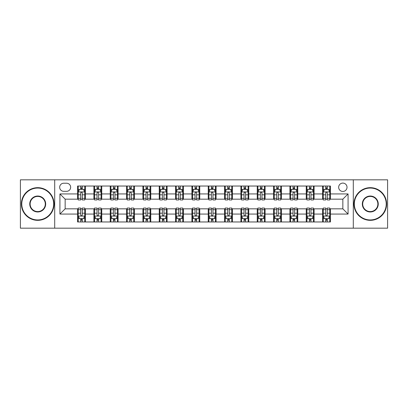 <?xml version="1.0" encoding="UTF-8"?>
<svg xmlns="http://www.w3.org/2000/svg" width="408" height="408" viewBox="0 0 408 408"><rect width="100%" height="100%" fill="white"/><g stroke="black" fill="none" stroke-linecap="round" stroke-linejoin="round"><path stroke-width="0.61" d="M342.842 183.09A4.182 4.182 0 0 0 338.66 187.272A4.182 4.182 0 0 0 342.842 191.454A4.182 4.182 0 0 0 347.024 187.272A4.182 4.182 0 0 0 342.842 183.09M353.297 228.174L387.6 228.174L387.6 179.826L353.297 179.826L353.297 228.174L54.703 228.174L54.703 179.826L20.4 179.826L20.4 228.174L54.703 228.174M63.719 191.326L66.596 191.326A4.049 4.049 0 0 0 70.645 187.272A4.049 4.049 0 0 0 66.596 183.223L63.719 183.223A4.049 4.049 0 0 0 59.67 187.272A4.049 4.049 0 0 0 63.719 191.326M353.297 179.826L54.703 179.826M77.571 214.062L59.93 214.062L59.93 193.938L77.571 193.938L77.571 199.165L65.158 199.165L65.158 208.835L77.571 208.835L77.571 221.967L330.429 221.967L330.429 208.835L342.842 208.835L342.842 199.165L330.429 199.165L330.429 193.938L348.07 193.938L348.07 214.062L330.429 214.062M330.429 193.938L330.429 186.033L77.571 186.033L77.571 193.938M322.59 186.033L322.59 199.165L323.243 199.165M325.727 199.165L327.293 199.165M329.776 199.165L330.429 199.165M322.59 199.165L313.441 199.165M306.255 186.033L306.255 199.165L306.908 199.165M309.392 199.165L310.957 199.165M306.255 199.165L297.106 199.165M289.92 186.033L289.92 199.165L290.572 199.165M293.056 199.165L294.622 199.165M289.92 199.165L280.77 199.165M273.584 186.033L273.584 199.165L274.237 199.165M276.721 199.165L278.292 199.165M273.584 199.165L264.44 199.165M257.249 186.033L257.249 199.165L257.902 199.165M260.386 199.165L261.956 199.165M257.249 199.165L248.105 199.165M240.914 186.033L240.914 199.165L241.572 199.165M244.05 199.165L245.621 199.165M240.914 199.165L231.769 199.165M224.584 186.033L224.584 199.165L225.236 199.165M227.72 199.165L229.286 199.165M224.584 199.165L215.434 199.165M208.248 186.033L208.248 199.165L208.901 199.165M211.385 199.165L212.951 199.165M208.248 199.165L199.099 199.165M191.913 186.033L191.913 199.165L192.566 199.165M195.049 199.165L196.615 199.165M191.913 199.165L182.764 199.165M175.578 186.033L175.578 199.165L176.231 199.165M178.714 199.165L180.28 199.165M175.578 199.165L166.428 199.165M159.242 186.033L159.242 199.165L159.895 199.165M162.379 199.165L163.95 199.165M159.242 199.165L150.098 199.165M142.907 186.033L142.907 199.165L143.56 199.165M146.044 199.165L147.614 199.165M142.907 199.165L133.763 199.165M126.577 186.033L126.577 199.165L127.23 199.165M129.708 199.165L131.279 199.165M126.577 199.165L117.428 199.165M110.242 186.033L110.242 199.165L110.894 199.165M113.378 199.165L114.944 199.165M110.242 199.165L101.092 199.165M93.906 186.033L93.906 199.165L94.559 199.165M97.043 199.165L98.608 199.165M93.906 199.165L84.757 199.165M77.571 199.165L78.224 199.165M80.707 199.165L82.273 199.165M77.571 208.835L78.224 208.835M80.707 208.835L82.273 208.835M84.757 208.835L85.41 208.835L85.41 221.967M94.559 208.835L85.41 208.835M97.043 208.835L98.608 208.835M101.092 208.835L101.745 208.835L101.745 221.967M110.894 208.835L101.745 208.835M113.378 208.835L114.944 208.835M117.428 208.835L118.08 208.835L118.08 221.967M127.23 208.835L118.08 208.835M129.708 208.835L131.279 208.835M133.763 208.835L134.416 208.835L134.416 221.967M143.56 208.835L134.416 208.835M146.044 208.835L147.614 208.835M150.098 208.835L150.751 208.835L150.751 221.967M159.895 208.835L150.751 208.835M162.379 208.835L163.95 208.835M166.428 208.835L167.086 208.835L167.086 221.967M176.231 208.835L167.086 208.835M178.714 208.835L180.28 208.835M182.764 208.835L183.416 208.835L183.416 221.967M192.566 208.835L183.416 208.835M195.049 208.835L196.615 208.835M199.099 208.835L199.752 208.835L199.752 221.967M208.901 208.835L199.752 208.835M211.385 208.835L212.951 208.835M215.434 208.835L216.087 208.835L216.087 221.967M225.236 208.835L216.087 208.835M227.72 208.835L229.286 208.835M231.769 208.835L232.422 208.835L232.422 221.967M241.572 208.835L232.422 208.835M244.05 208.835L245.621 208.835M248.105 208.835L248.758 208.835L248.758 221.967M257.902 208.835L248.758 208.835M260.386 208.835L261.956 208.835M264.44 208.835L265.093 208.835L265.093 221.967M274.237 208.835L265.093 208.835M276.721 208.835L278.292 208.835M280.77 208.835L281.423 208.835L281.423 221.967M290.572 208.835L281.423 208.835M293.056 208.835L294.622 208.835M297.106 208.835L297.758 208.835L297.758 221.967M306.908 208.835L297.758 208.835M309.392 208.835L310.957 208.835M313.441 208.835L314.094 208.835L314.094 221.967M323.243 208.835L314.094 208.835M325.727 208.835L327.293 208.835M329.776 208.835L330.429 208.835M85.41 186.033L85.41 199.165M77.571 189.297L78.224 189.297M80.707 189.297L82.273 189.297M84.757 189.297L85.41 189.297M77.571 218.703L78.224 218.703M80.707 218.703L82.273 218.703M84.757 218.703L85.41 218.703M93.906 208.835L93.906 221.967M101.745 186.033L101.745 199.165M93.906 189.297L94.559 189.297M97.043 189.297L98.608 189.297M101.092 189.297L101.745 189.297M93.906 218.703L94.559 218.703M97.043 218.703L98.608 218.703M101.092 218.703L101.745 218.703M110.242 208.835L110.242 221.967M110.242 218.703L110.894 218.703M113.378 218.703L114.944 218.703M117.428 218.703L118.08 218.703M118.08 186.033L118.08 199.165M110.242 189.297L110.894 189.297M113.378 189.297L114.944 189.297M117.428 189.297L118.08 189.297M126.577 208.835L126.577 221.967M126.577 218.703L127.23 218.703M129.708 218.703L131.279 218.703M133.763 218.703L134.416 218.703M134.416 186.033L134.416 199.165M126.577 189.297L127.23 189.297M129.708 189.297L131.279 189.297M133.763 189.297L134.416 189.297M142.907 208.835L142.907 221.967M142.907 218.703L143.56 218.703M146.044 218.703L147.614 218.703M150.098 218.703L150.751 218.703M150.751 186.033L150.751 199.165M142.907 189.297L143.56 189.297M146.044 189.297L147.614 189.297M150.098 189.297L150.751 189.297M159.242 208.835L159.242 221.967M159.242 218.703L159.895 218.703M162.379 218.703L163.95 218.703M166.428 218.703L167.086 218.703M167.086 186.033L167.086 199.165M159.242 189.297L159.895 189.297M162.379 189.297L163.95 189.297M166.428 189.297L167.086 189.297M175.578 208.835L175.578 221.967M175.578 218.703L176.231 218.703M178.714 218.703L180.28 218.703M182.764 218.703L183.416 218.703M183.416 186.033L183.416 199.165M175.578 189.297L176.231 189.297M178.714 189.297L180.28 189.297M182.764 189.297L183.416 189.297M191.913 208.835L191.913 221.967M191.913 218.703L192.566 218.703M195.049 218.703L196.615 218.703M199.099 218.703L199.752 218.703M199.752 186.033L199.752 199.165M191.913 189.297L192.566 189.297M195.049 189.297L196.615 189.297M199.099 189.297L199.752 189.297M208.248 208.835L208.248 221.967M208.248 218.703L208.901 218.703M211.385 218.703L212.951 218.703M215.434 218.703L216.087 218.703M216.087 186.033L216.087 199.165M208.248 189.297L208.901 189.297M211.385 189.297L212.951 189.297M215.434 189.297L216.087 189.297M224.584 208.835L224.584 221.967M224.584 218.703L225.236 218.703M227.72 218.703L229.286 218.703M231.769 218.703L232.422 218.703M232.422 186.033L232.422 199.165M224.584 189.297L225.236 189.297M227.72 189.297L229.286 189.297M231.769 189.297L232.422 189.297M240.914 208.835L240.914 221.967M240.914 218.703L241.572 218.703M244.05 218.703L245.621 218.703M248.105 218.703L248.758 218.703M248.758 186.033L248.758 199.165M240.914 189.297L241.572 189.297M244.05 189.297L245.621 189.297M248.105 189.297L248.758 189.297M257.249 208.835L257.249 221.967M257.249 218.703L257.902 218.703M260.386 218.703L261.956 218.703M264.44 218.703L265.093 218.703M265.093 186.033L265.093 199.165M257.249 189.297L257.902 189.297M260.386 189.297L261.956 189.297M264.44 189.297L265.093 189.297M273.584 208.835L273.584 221.967M273.584 218.703L274.237 218.703M276.721 218.703L278.292 218.703M280.77 218.703L281.423 218.703M281.423 186.033L281.423 199.165M273.584 189.297L274.237 189.297M276.721 189.297L278.292 189.297M280.77 189.297L281.423 189.297M289.92 208.835L289.92 221.967M289.92 218.703L290.572 218.703M293.056 218.703L294.622 218.703M297.106 218.703L297.758 218.703M297.758 186.033L297.758 199.165M289.92 189.297L290.572 189.297M293.056 189.297L294.622 189.297M297.106 189.297L297.758 189.297M306.255 208.835L306.255 221.967M306.255 218.703L306.908 218.703M309.392 218.703L310.957 218.703M313.441 218.703L314.094 218.703M314.094 186.033L314.094 199.165M306.255 189.297L306.908 189.297M309.392 189.297L310.957 189.297M313.441 189.297L314.094 189.297M322.59 208.835L322.59 221.967M322.59 218.703L323.243 218.703M325.727 218.703L327.293 218.703M329.776 218.703L330.429 218.703M322.59 189.297L323.243 189.297M325.727 189.297L327.293 189.297M329.776 189.297L330.429 189.297M65.158 199.165L59.93 193.938M65.158 208.835L59.93 214.062M348.07 193.938L342.842 199.165M348.07 214.062L342.842 208.835M82.273 187.731L80.707 187.731M84.757 198.308L82.273 198.308L82.273 199.951L84.757 199.951L84.757 191.979L83.451 189.363L79.529 189.363L78.224 191.979L78.224 199.951L80.707 199.951L80.707 198.308L78.224 198.308M78.224 191.979L78.224 186.033M84.757 191.979L84.757 186.033M80.707 189.363L80.707 186.033M82.273 186.033L82.273 189.363M82.273 198.308L82.273 192.959C81.753 191.949 81.233 191.949 80.707 192.959L80.707 198.308M80.707 220.269L82.273 220.269M78.224 209.692L80.707 209.692L80.707 208.049L78.224 208.049L78.224 216.021L79.529 218.637L83.451 218.637L84.757 216.021L84.757 208.049L82.273 208.049L82.273 209.692L84.757 209.692M84.757 216.021L84.757 221.967M78.224 216.021L78.224 221.967M82.273 218.637L82.273 221.967M80.707 221.967L80.707 218.637M80.707 209.692L80.707 215.041C81.228 216.051 81.753 216.051 82.273 215.041L82.273 209.692M98.608 187.731L97.043 187.731M101.092 198.308L98.608 198.308L98.608 199.951L101.092 199.951L101.092 191.979L99.787 189.363L95.865 189.363L94.559 191.979L94.559 199.951L97.043 199.951L97.043 198.308L94.559 198.308M94.559 191.979L94.559 186.033M101.092 191.979L101.092 186.033M97.043 189.363L97.043 186.033M98.608 186.033L98.608 189.363M98.608 198.308L98.608 192.959C98.088 191.949 97.563 191.949 97.043 192.959L97.043 198.308M114.944 187.731L113.378 187.731M117.428 198.308L114.944 198.308L114.944 199.951L117.428 199.951L117.428 191.979L116.122 189.363L112.2 189.363L110.894 191.979L110.894 199.951L113.378 199.951L113.378 198.308L110.894 198.308M110.894 191.979L110.894 186.033M117.428 191.979L117.428 186.033M113.378 189.363L113.378 186.033M114.944 186.033L114.944 189.363M114.944 198.308L114.944 192.959C114.424 191.949 113.898 191.949 113.378 192.959L113.378 198.308M131.279 187.731L129.708 187.731M133.763 198.308L131.279 198.308L131.279 199.951L133.763 199.951L133.763 191.979L132.457 189.363L128.535 189.363L127.23 191.979L127.23 199.951L129.708 199.951L129.708 198.308L127.23 198.308M127.23 191.979L127.23 186.033M133.763 191.979L133.763 186.033M129.708 189.363L129.708 186.033M131.279 186.033L131.279 189.363M131.279 198.308L131.279 192.959C130.759 191.949 130.234 191.949 129.708 192.959L129.708 198.308M97.043 220.269L98.608 220.269M94.559 209.692L97.043 209.692L97.043 208.049L94.559 208.049L94.559 216.021L95.865 218.637L99.787 218.637L101.092 216.021L101.092 208.049L98.608 208.049L98.608 209.692L101.092 209.692M101.092 216.021L101.092 221.967M94.559 216.021L94.559 221.967M98.608 218.637L98.608 221.967M97.043 221.967L97.043 218.637M97.043 209.692L97.043 215.041C97.563 216.051 98.088 216.051 98.608 215.041L98.608 209.692M113.378 220.269L114.944 220.269M110.894 209.692L113.378 209.692L113.378 208.049L110.894 208.049L110.894 216.021L112.2 218.637L116.122 218.637L117.428 216.021L117.428 208.049L114.944 208.049L114.944 209.692L117.428 209.692M117.428 216.021L117.428 221.967M110.894 216.021L110.894 221.967M114.944 218.637L114.944 221.967M113.378 221.967L113.378 218.637M113.378 209.692L113.378 215.041C113.898 216.051 114.418 216.051 114.944 215.041L114.944 209.692M129.708 220.269L131.279 220.269M127.23 209.692L129.708 209.692L129.708 208.049L127.23 208.049L127.23 216.021L128.535 218.637L132.457 218.637L133.763 216.021L133.763 208.049L131.279 208.049L131.279 209.692L133.763 209.692M133.763 216.021L133.763 221.967M127.23 216.021L127.23 221.967M131.279 218.637L131.279 221.967M129.708 221.967L129.708 218.637M129.708 209.692L129.708 215.041C130.234 216.051 130.754 216.051 131.279 215.041L131.279 209.692M147.614 187.731L146.044 187.731M150.098 198.308L147.614 198.308L147.614 199.951L150.098 199.951L150.098 191.979L148.787 189.363L144.871 189.363L143.56 191.979L143.56 199.951L146.044 199.951L146.044 198.308L143.56 198.308M143.56 191.979L143.56 186.033M150.098 191.979L150.098 186.033M146.044 189.363L146.044 186.033M147.614 186.033L147.614 189.363M147.614 198.308L147.614 192.959C147.089 191.949 146.569 191.949 146.044 192.959L146.044 198.308M146.044 220.269L147.614 220.269M143.56 209.692L146.044 209.692L146.044 208.049L143.56 208.049L143.56 216.021L144.871 218.637L148.787 218.637L150.098 216.021L150.098 208.049L147.614 208.049L147.614 209.692L150.098 209.692M150.098 216.021L150.098 221.967M143.56 216.021L143.56 221.967M147.614 218.637L147.614 221.967M146.044 221.967L146.044 218.637M146.044 209.692L146.044 215.041C146.569 216.051 147.089 216.051 147.614 215.041L147.614 209.692M37.715 188.057A15.943 15.943 0 0 0 21.772 204A15.943 15.943 0 0 0 37.715 219.943A15.943 15.943 0 0 0 53.657 204A15.943 15.943 0 0 0 37.715 188.057M37.715 220.335A16.335 16.335 0 0 1 21.379 204A16.335 16.335 0 0 1 37.715 187.665A16.335 16.335 0 0 1 54.05 204A16.335 16.335 0 0 1 37.715 220.335M37.715 196.029A7.971 7.971 0 0 1 45.686 204A7.971 7.971 0 0 1 37.715 211.971A7.971 7.971 0 0 1 29.743 204A7.971 7.971 0 0 1 37.715 196.029M37.715 211.579A7.579 7.579 0 0 0 45.293 204A7.579 7.579 0 0 0 37.715 196.421A7.579 7.579 0 0 0 30.136 204A7.579 7.579 0 0 0 37.715 211.579M370.285 188.057A15.943 15.943 0 0 0 354.343 204A15.943 15.943 0 0 0 370.285 219.943A15.943 15.943 0 0 0 386.228 204A15.943 15.943 0 0 0 370.285 188.057M370.285 220.335A16.335 16.335 0 0 1 353.95 204A16.335 16.335 0 0 1 370.285 187.665A16.335 16.335 0 0 1 386.621 204A16.335 16.335 0 0 1 370.285 220.335M370.285 196.029A7.971 7.971 0 0 1 378.257 204A7.971 7.971 0 0 1 370.285 211.971A7.971 7.971 0 0 1 362.314 204A7.971 7.971 0 0 1 370.285 196.029M370.285 211.579A7.579 7.579 0 0 0 377.864 204A7.579 7.579 0 0 0 370.285 196.421A7.579 7.579 0 0 0 362.707 204A7.579 7.579 0 0 0 370.285 211.579M163.95 187.731L162.379 187.731M166.428 198.308L163.95 198.308L163.95 199.951L166.428 199.951L166.428 191.979L165.123 189.363L161.206 189.363L159.895 191.979L159.895 199.951L162.379 199.951L162.379 198.308L159.895 198.308M159.895 191.979L159.895 186.033M166.428 191.979L166.428 186.033M162.379 189.363L162.379 186.033M163.95 186.033L163.95 189.363M163.95 198.308L163.95 192.959C163.424 191.949 162.904 191.949 162.379 192.959L162.379 198.308M180.28 187.731L178.714 187.731M182.764 198.308L180.28 198.308L180.28 199.951L182.764 199.951L182.764 191.979L181.458 189.363L177.536 189.363L176.231 191.979L176.231 199.951L178.714 199.951L178.714 198.308L176.231 198.308M176.231 191.979L176.231 186.033M182.764 191.979L182.764 186.033M178.714 189.363L178.714 186.033M180.28 186.033L180.28 189.363M180.28 198.308L180.28 192.959C179.76 191.949 179.239 191.949 178.714 192.959L178.714 198.308M196.615 187.731L195.049 187.731M199.099 198.308L196.615 198.308L196.615 199.951L199.099 199.951L199.099 191.979L197.793 189.363L193.871 189.363L192.566 191.979L192.566 199.951L195.049 199.951L195.049 198.308L192.566 198.308M192.566 191.979L192.566 186.033M199.099 191.979L199.099 186.033M195.049 189.363L195.049 186.033M196.615 186.033L196.615 189.363M196.615 198.308L196.615 192.959C196.095 191.949 195.57 191.949 195.049 192.959L195.049 198.308M212.951 187.731L211.385 187.731M215.434 198.308L212.951 198.308L212.951 199.951L215.434 199.951L215.434 191.979L214.129 189.363L210.207 189.363L208.901 191.979L208.901 199.951L211.385 199.951L211.385 198.308L208.901 198.308M208.901 191.979L208.901 186.033M215.434 191.979L215.434 186.033M211.385 189.363L211.385 186.033M212.951 186.033L212.951 189.363M212.951 198.308L212.951 192.959C212.43 191.949 211.905 191.949 211.385 192.959L211.385 198.308M229.286 187.731L227.72 187.731M231.769 198.308L229.286 198.308L229.286 199.951L231.769 199.951L231.769 191.979L230.464 189.363L226.542 189.363L225.236 191.979L225.236 199.951L227.72 199.951L227.72 198.308L225.236 198.308M225.236 191.979L225.236 186.033M231.769 191.979L231.769 186.033M227.72 189.363L227.72 186.033M229.286 186.033L229.286 189.363M229.286 198.308L229.286 192.959C228.766 191.949 228.24 191.949 227.72 192.959L227.72 198.308M162.379 220.269L163.95 220.269M159.895 209.692L162.379 209.692L162.379 208.049L159.895 208.049L159.895 216.021L161.206 218.637L165.123 218.637L166.428 216.021L166.428 208.049L163.95 208.049L163.95 209.692L166.428 209.692M166.428 216.021L166.428 221.967M159.895 216.021L159.895 221.967M163.95 218.637L163.95 221.967M162.379 221.967L162.379 218.637M162.379 209.692L162.379 215.041C162.899 216.051 163.424 216.051 163.95 215.041L163.95 209.692M178.714 220.269L180.28 220.269M176.231 209.692L178.714 209.692L178.714 208.049L176.231 208.049L176.231 216.021L177.536 218.637L181.458 218.637L182.764 216.021L182.764 208.049L180.28 208.049L180.28 209.692L182.764 209.692M182.764 216.021L182.764 221.967M176.231 216.021L176.231 221.967M180.28 218.637L180.28 221.967M178.714 221.967L178.714 218.637M178.714 209.692L178.714 215.041C179.234 216.051 179.76 216.051 180.28 215.041L180.28 209.692M195.049 220.269L196.615 220.269M192.566 209.692L195.049 209.692L195.049 208.049L192.566 208.049L192.566 216.021L193.871 218.637L197.793 218.637L199.099 216.021L199.099 208.049L196.615 208.049L196.615 209.692L199.099 209.692M199.099 216.021L199.099 221.967M192.566 216.021L192.566 221.967M196.615 218.637L196.615 221.967M195.049 221.967L195.049 218.637M195.049 209.692L195.049 215.041C195.57 216.051 196.095 216.051 196.615 215.041L196.615 209.692M211.385 220.269L212.951 220.269M208.901 209.692L211.385 209.692L211.385 208.049L208.901 208.049L208.901 216.021L210.207 218.637L214.129 218.637L215.434 216.021L215.434 208.049L212.951 208.049L212.951 209.692L215.434 209.692M215.434 216.021L215.434 221.967M208.901 216.021L208.901 221.967M212.951 218.637L212.951 221.967M211.385 221.967L211.385 218.637M211.385 209.692L211.385 215.041C211.905 216.051 212.43 216.051 212.951 215.041L212.951 209.692M227.72 220.269L229.286 220.269M225.236 209.692L227.72 209.692L227.72 208.049L225.236 208.049L225.236 216.021L226.542 218.637L230.464 218.637L231.769 216.021L231.769 208.049L229.286 208.049L229.286 209.692L231.769 209.692M231.769 216.021L231.769 221.967M225.236 216.021L225.236 221.967M229.286 218.637L229.286 221.967M227.72 221.967L227.72 218.637M227.72 209.692L227.72 215.041C228.24 216.051 228.761 216.051 229.286 215.041L229.286 209.692M245.621 187.731L244.05 187.731M248.105 198.308L245.621 198.308L245.621 199.951L248.105 199.951L248.105 191.979L246.794 189.363L242.877 189.363L241.572 191.979L241.572 199.951L244.05 199.951L244.05 198.308L241.572 198.308M241.572 191.979L241.572 186.033M248.105 191.979L248.105 186.033M244.05 189.363L244.05 186.033M245.621 186.033L245.621 189.363M245.621 198.308L245.621 192.959C245.101 191.949 244.576 191.949 244.05 192.959L244.05 198.308M244.05 220.269L245.621 220.269M241.572 209.692L244.05 209.692L244.05 208.049L241.572 208.049L241.572 216.021L242.877 218.637L246.794 218.637L248.105 216.021L248.105 208.049L245.621 208.049L245.621 209.692L248.105 209.692M248.105 216.021L248.105 221.967M241.572 216.021L241.572 221.967M245.621 218.637L245.621 221.967M244.05 221.967L244.05 218.637M244.05 209.692L244.05 215.041C244.576 216.051 245.096 216.051 245.621 215.041L245.621 209.692M261.956 187.731L260.386 187.731M264.44 198.308L261.956 198.308L261.956 199.951L264.44 199.951L264.44 191.979L263.129 189.363L259.213 189.363L257.902 191.979L257.902 199.951L260.386 199.951L260.386 198.308L257.902 198.308M257.902 191.979L257.902 186.033M264.44 191.979L264.44 186.033M260.386 189.363L260.386 186.033M261.956 186.033L261.956 189.363M261.956 198.308L261.956 192.959C261.431 191.949 260.911 191.949 260.386 192.959L260.386 198.308M260.386 220.269L261.956 220.269M257.902 209.692L260.386 209.692L260.386 208.049L257.902 208.049L257.902 216.021L259.213 218.637L263.129 218.637L264.44 216.021L264.44 208.049L261.956 208.049L261.956 209.692L264.44 209.692M264.44 216.021L264.44 221.967M257.902 216.021L257.902 221.967M261.956 218.637L261.956 221.967M260.386 221.967L260.386 218.637M260.386 209.692L260.386 215.041C260.911 216.051 261.431 216.051 261.956 215.041L261.956 209.692M278.292 187.731L276.721 187.731M280.77 198.308L278.292 198.308L278.292 199.951L280.77 199.951L280.77 191.979L279.465 189.363L275.543 189.363L274.237 191.979L274.237 199.951L276.721 199.951L276.721 198.308L274.237 198.308M274.237 191.979L274.237 186.033M280.77 191.979L280.77 186.033M276.721 189.363L276.721 186.033M278.292 186.033L278.292 189.363M278.292 198.308L278.292 192.959C277.766 191.949 277.246 191.949 276.721 192.959L276.721 198.308M276.721 220.269L278.292 220.269M274.237 209.692L276.721 209.692L276.721 208.049L274.237 208.049L274.237 216.021L275.543 218.637L279.465 218.637L280.77 216.021L280.77 208.049L278.292 208.049L278.292 209.692L280.77 209.692M280.77 216.021L280.77 221.967M274.237 216.021L274.237 221.967M278.292 218.637L278.292 221.967M276.721 221.967L276.721 218.637M276.721 209.692L276.721 215.041C277.241 216.051 277.766 216.051 278.292 215.041L278.292 209.692M294.622 187.731L293.056 187.731M297.106 198.308L294.622 198.308L294.622 199.951L297.106 199.951L297.106 191.979L295.8 189.363L291.878 189.363L290.572 191.979L290.572 199.951L293.056 199.951L293.056 198.308L290.572 198.308M290.572 191.979L290.572 186.033M297.106 191.979L297.106 186.033M293.056 189.363L293.056 186.033M294.622 186.033L294.622 189.363M294.622 198.308L294.622 192.959C294.102 191.949 293.582 191.949 293.056 192.959L293.056 198.308M293.056 220.269L294.622 220.269M290.572 209.692L293.056 209.692L293.056 208.049L290.572 208.049L290.572 216.021L291.878 218.637L295.8 218.637L297.106 216.021L297.106 208.049L294.622 208.049L294.622 209.692L297.106 209.692M297.106 216.021L297.106 221.967M290.572 216.021L290.572 221.967M294.622 218.637L294.622 221.967M293.056 221.967L293.056 218.637M293.056 209.692L293.056 215.041C293.576 216.051 294.102 216.051 294.622 215.041L294.622 209.692M310.957 187.731L309.392 187.731M313.441 198.308L310.957 198.308L310.957 199.951L313.441 199.951L313.441 191.979L312.135 189.363L308.213 189.363L306.908 191.979L306.908 199.951L309.392 199.951L309.392 198.308L306.908 198.308M306.908 191.979L306.908 186.033M313.441 191.979L313.441 186.033M309.392 189.363L309.392 186.033M310.957 186.033L310.957 189.363M310.957 198.308L310.957 192.959C310.437 191.949 309.912 191.949 309.392 192.959L309.392 198.308M309.392 220.269L310.957 220.269M306.908 209.692L309.392 209.692L309.392 208.049L306.908 208.049L306.908 216.021L308.213 218.637L312.135 218.637L313.441 216.021L313.441 208.049L310.957 208.049L310.957 209.692L313.441 209.692M313.441 216.021L313.441 221.967M306.908 216.021L306.908 221.967M310.957 218.637L310.957 221.967M309.392 221.967L309.392 218.637M309.392 209.692L309.392 215.041C309.912 216.051 310.437 216.051 310.957 215.041L310.957 209.692M327.293 187.731L325.727 187.731M329.776 198.308L327.293 198.308L327.293 199.951L329.776 199.951L329.776 191.979L328.471 189.363L324.549 189.363L323.243 191.979L323.243 199.951L325.727 199.951L325.727 198.308L323.243 198.308M323.243 191.979L323.243 186.033M329.776 191.979L329.776 186.033M325.727 189.363L325.727 186.033M327.293 186.033L327.293 189.363M327.293 198.308L327.293 192.959C326.772 191.949 326.247 191.949 325.727 192.959L325.727 198.308M325.727 220.269L327.293 220.269M323.243 209.692L325.727 209.692L325.727 208.049L323.243 208.049L323.243 216.021L324.549 218.637L328.471 218.637L329.776 216.021L329.776 208.049L327.293 208.049L327.293 209.692L329.776 209.692M329.776 216.021L329.776 221.967M323.243 216.021L323.243 221.967M327.293 218.637L327.293 221.967M325.727 221.967L325.727 218.637M325.727 209.692L325.727 215.041C326.247 216.051 326.767 216.051 327.293 215.041L327.293 209.692M93.906 214.062L85.41 214.062M93.906 193.938L85.41 193.938M110.242 193.938L101.745 193.938M110.242 214.062L101.745 214.062M126.577 193.938L118.08 193.938M126.577 214.062L118.08 214.062M142.907 193.938L134.416 193.938M142.907 214.062L134.416 214.062M159.242 193.938L150.751 193.938M159.242 214.062L150.751 214.062M175.578 193.938L167.086 193.938M175.578 214.062L167.086 214.062M191.913 193.938L183.416 193.938M191.913 214.062L183.416 214.062M208.248 193.938L199.752 193.938M208.248 214.062L199.752 214.062M224.584 193.938L216.087 193.938M224.584 214.062L216.087 214.062M240.914 193.938L232.422 193.938M240.914 214.062L232.422 214.062M257.249 193.938L248.758 193.938M257.249 214.062L248.758 214.062M273.584 193.938L265.093 193.938M273.584 214.062L265.093 214.062M289.92 193.938L281.423 193.938M289.92 214.062L281.423 214.062M306.255 193.938L297.758 193.938M306.255 214.062L297.758 214.062M322.59 193.938L314.094 193.938M322.59 214.062L314.094 214.062M84.726 191.913L78.254 191.913M78.224 189.521L79.453 189.521M83.528 189.521L84.757 189.521M80.707 194.81L78.224 194.81M84.757 194.81L82.273 194.81M82.273 188.562L80.707 188.562M78.254 216.087L84.726 216.087M84.757 218.479L83.528 218.479M79.453 218.479L78.224 218.479M82.273 213.19L84.757 213.19M78.224 213.19L80.707 213.19M80.707 219.438L82.273 219.438M101.062 191.913L94.59 191.913M94.559 189.521L95.788 189.521M99.863 189.521L101.092 189.521M97.043 194.81L94.559 194.81M101.092 194.81L98.608 194.81M98.608 188.562L97.043 188.562M117.397 191.913L110.925 191.913M110.894 189.521L112.123 189.521M116.198 189.521L117.428 189.521M113.378 194.81L110.894 194.81M117.428 194.81L114.944 194.81M114.944 188.562L113.378 188.562M133.727 191.913L127.26 191.913M127.23 189.521L128.454 189.521M132.534 189.521L133.763 189.521M129.708 194.81L127.23 194.81M133.763 194.81L131.279 194.81M131.279 188.562L129.708 188.562M94.59 216.087L101.062 216.087M101.092 218.479L99.863 218.479M95.788 218.479L94.559 218.479M98.608 213.19L101.092 213.19M94.559 213.19L97.043 213.19M97.043 219.438L98.608 219.438M110.925 216.087L117.397 216.087M117.428 218.479L116.198 218.479M112.123 218.479L110.894 218.479M114.944 213.19L117.428 213.19M110.894 213.19L113.378 213.19M113.378 219.438L114.944 219.438M127.26 216.087L133.727 216.087M133.763 218.479L132.534 218.479M128.454 218.479L127.23 218.479M131.279 213.19L133.763 213.19M127.23 213.19L129.708 213.19M129.708 219.438L131.279 219.438M150.062 191.913L143.596 191.913M143.56 189.521L144.789 189.521M148.869 189.521L150.098 189.521M146.044 194.81L143.56 194.81M150.098 194.81L147.614 194.81M147.614 188.562L146.044 188.562M143.596 216.087L150.062 216.087M150.098 218.479L148.869 218.479M144.789 218.479L143.56 218.479M147.614 213.19L150.098 213.19M143.56 213.19L146.044 213.19M146.044 219.438L147.614 219.438M166.398 191.913L159.931 191.913M159.895 189.521L161.124 189.521M165.204 189.521L166.428 189.521M162.379 194.81L159.895 194.81M166.428 194.81L163.95 194.81M163.95 188.562L162.379 188.562M182.733 191.913L176.266 191.913M176.231 189.521L177.46 189.521M181.535 189.521L182.764 189.521M178.714 194.81L176.231 194.81M182.764 194.81L180.28 194.81M180.28 188.562L178.714 188.562M199.068 191.913L192.596 191.913M192.566 189.521L193.795 189.521M197.87 189.521L199.099 189.521M195.049 194.81L192.566 194.81M199.099 194.81L196.615 194.81M196.615 188.562L195.049 188.562M215.404 191.913L208.932 191.913M208.901 189.521L210.13 189.521M214.205 189.521L215.434 189.521M211.385 194.81L208.901 194.81M215.434 194.81L212.951 194.81M212.951 188.562L211.385 188.562M231.734 191.913L225.267 191.913M225.236 189.521L226.466 189.521M230.54 189.521L231.769 189.521M227.72 194.81L225.236 194.81M231.769 194.81L229.286 194.81M229.286 188.562L227.72 188.562M159.931 216.087L166.398 216.087M166.428 218.479L165.204 218.479M161.124 218.479L159.895 218.479M163.95 213.19L166.428 213.19M159.895 213.19L162.379 213.19M162.379 219.438L163.95 219.438M176.266 216.087L182.733 216.087M182.764 218.479L181.535 218.479M177.46 218.479L176.231 218.479M180.28 213.19L182.764 213.19M176.231 213.19L178.714 213.19M178.714 219.438L180.28 219.438M192.596 216.087L199.068 216.087M199.099 218.479L197.87 218.479M193.795 218.479L192.566 218.479M196.615 213.19L199.099 213.19M192.566 213.19L195.049 213.19M195.049 219.438L196.615 219.438M208.932 216.087L215.404 216.087M215.434 218.479L214.205 218.479M210.13 218.479L208.901 218.479M212.951 213.19L215.434 213.19M208.901 213.19L211.385 213.19M211.385 219.438L212.951 219.438M225.267 216.087L231.734 216.087M231.769 218.479L230.54 218.479M226.466 218.479L225.236 218.479M229.286 213.19L231.769 213.19M225.236 213.19L227.72 213.19M227.72 219.438L229.286 219.438M248.069 191.913L241.602 191.913M241.572 189.521L242.796 189.521M246.876 189.521L248.105 189.521M244.05 194.81L241.572 194.81M248.105 194.81L245.621 194.81M245.621 188.562L244.05 188.562M241.602 216.087L248.069 216.087M248.105 218.479L246.876 218.479M242.796 218.479L241.572 218.479M245.621 213.19L248.105 213.19M241.572 213.19L244.05 213.19M244.05 219.438L245.621 219.438M264.404 191.913L257.938 191.913M257.902 189.521L259.131 189.521M263.211 189.521L264.44 189.521M260.386 194.81L257.902 194.81M264.44 194.81L261.956 194.81M261.956 188.562L260.386 188.562M257.938 216.087L264.404 216.087M264.44 218.479L263.211 218.479M259.131 218.479L257.902 218.479M261.956 213.19L264.44 213.19M257.902 213.19L260.386 213.19M260.386 219.438L261.956 219.438M280.74 191.913L274.273 191.913M274.237 189.521L275.466 189.521M279.546 189.521L280.77 189.521M276.721 194.81L274.237 194.81M280.77 194.81L278.292 194.81M278.292 188.562L276.721 188.562M274.273 216.087L280.74 216.087M280.77 218.479L279.546 218.479M275.466 218.479L274.237 218.479M278.292 213.19L280.77 213.19M274.237 213.19L276.721 213.19M276.721 219.438L278.292 219.438M297.075 191.913L290.603 191.913M290.572 189.521L291.802 189.521M295.877 189.521L297.106 189.521M293.056 194.81L290.572 194.81M297.106 194.81L294.622 194.81M294.622 188.562L293.056 188.562M290.603 216.087L297.075 216.087M297.106 218.479L295.877 218.479M291.802 218.479L290.572 218.479M294.622 213.19L297.106 213.19M290.572 213.19L293.056 213.19M293.056 219.438L294.622 219.438M313.41 191.913L306.938 191.913M306.908 189.521L308.137 189.521M312.212 189.521L313.441 189.521M309.392 194.81L306.908 194.81M313.441 194.81L310.957 194.81M310.957 188.562L309.392 188.562M306.938 216.087L313.41 216.087M313.441 218.479L312.212 218.479M308.137 218.479L306.908 218.479M310.957 213.19L313.441 213.19M306.908 213.19L309.392 213.19M309.392 219.438L310.957 219.438M329.746 191.913L323.274 191.913M323.243 189.521L324.472 189.521M328.547 189.521L329.776 189.521M325.727 194.81L323.243 194.81M329.776 194.81L327.293 194.81M327.293 188.562L325.727 188.562M323.274 216.087L329.746 216.087M329.776 218.479L328.547 218.479M324.472 218.479L323.243 218.479M327.293 213.19L329.776 213.19M323.243 213.19L325.727 213.19M325.727 219.438L327.293 219.438"/></g></svg>
